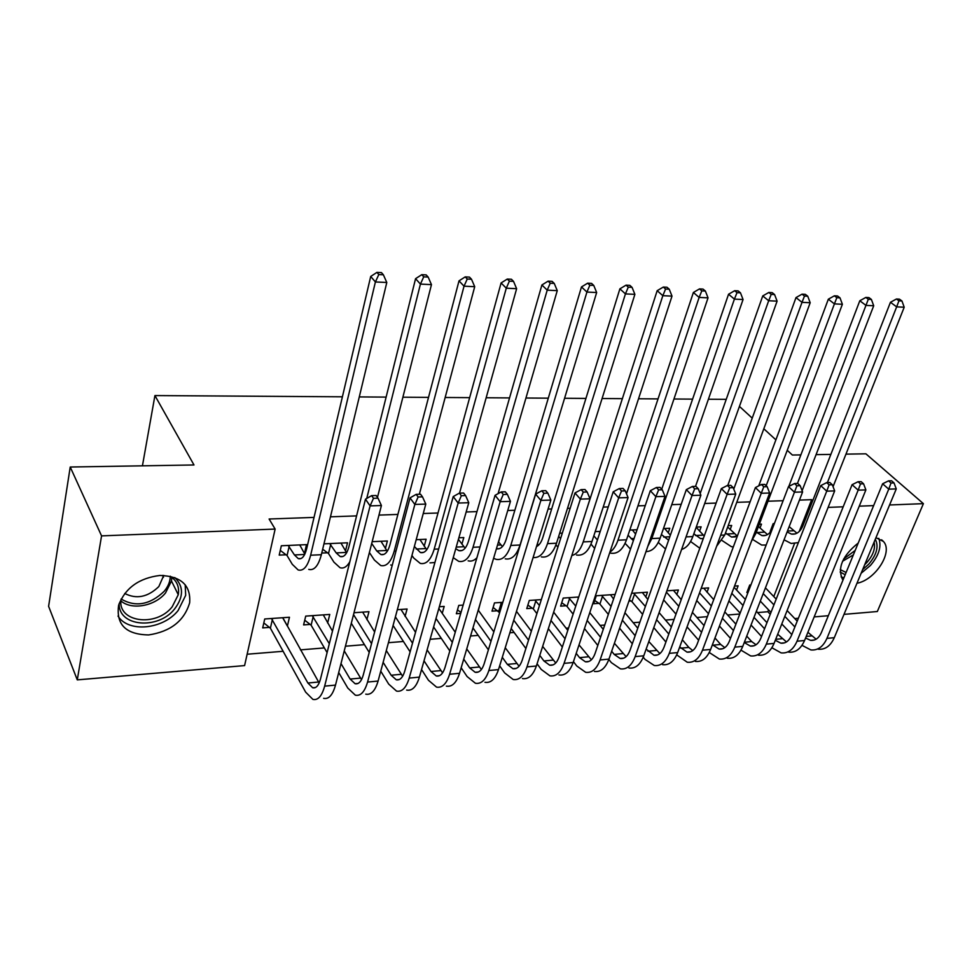<?xml version="1.0" encoding="UTF-8"?>
<svg xmlns="http://www.w3.org/2000/svg" width="972" height="972" viewBox="0 0 972 972"><rect width="100%" height="100%" fill="white"/><g stroke="black" fill="none" stroke-linecap="round" stroke-linejoin="round"><path stroke-width="1.46" d="M159.93 575.448C181.047 576.141 190.949 585.265 189.649 602.798C184.255 620.877 170.586 631.581 148.643 634.935C125.947 634.534 115.947 624.619 118.633 605.167C125.303 587.963 139.069 578.061 159.93 575.448M875.954 537.674L883.414 541.453C893.438 551.756 875.42 579.968 856.964 583.261M843.003 580.029L842.493 579.385C837.281 567.782 842.53 555.656 858.24 543.02M247.131 654.229L283.131 651.289M300.433 649.879L324.381 647.923M345.449 646.21L364.451 644.655M388.423 642.699L403.429 641.471M430.122 639.297L441.324 638.373M470.582 635.992L478.2 635.372M509.863 632.784L514.103 632.444M548.026 629.674L549.046 629.589M566.105 628.191L568.584 627.985M600.089 625.421L604.73 625.045M633.209 622.712L639.88 622.165M665.48 620.075L674.082 619.383M696.948 617.512L707.373 616.661M727.627 615.009L739.789 614.012M757.553 612.567L767.844 611.728L770.249 614.28M244.592 665.589L77.274 679.878L101.562 535.876L275.137 529.072L244.592 665.589M101.562 535.876L70.227 467.022L48.6 606.321L77.274 679.878M845.968 454.143L865.894 453.815L923.4 503.654L877.327 611.522L844.012 614.365M828.314 615.713L814.172 616.916M798.377 618.265L794.78 618.569M70.227 467.022L193.987 464.968L154.925 395.568L142.434 465.819M154.925 395.568L342.399 396.807M359.288 396.916L386.127 397.098M402.894 397.208L428.518 397.378M445.164 397.487L469.646 397.645M486.158 397.755L509.547 397.913M525.949 398.022L548.293 398.168M564.574 398.277L585.922 398.423M602.081 398.532L622.493 398.666M638.531 398.775L658.032 398.897M673.961 399.006L692.611 399.128M708.406 399.237L726.242 399.346M327.637 623.028L329.763 614.426L305.718 616.114L303.604 624.899L310.141 624.425M345.497 550.954L347.526 542.789L323.968 543.846M327.491 552.789L321.744 553.056M405.069 616.418L407.086 609.019L397.329 609.699M424.205 546.276L426.113 539.241L416.198 539.691M478.394 610.355L480.083 603.904M460.728 613.429L456.342 613.745L458.76 605.398L463.158 605.094M498.636 542.024L500.228 535.912M532.316 608.205L526.763 608.606L529.303 600.453L541.319 599.615M562.326 533.106L559.665 533.227M598.898 603.345L593.625 603.721L596.273 595.775L615.106 594.451M637.061 529.74L629.795 530.068M676.767 594.609L678.42 590.016L666.877 590.83M699.561 531.186L701.128 526.848L696.244 527.079M736.557 590.004L738.125 585.837L734.528 586.092M759.995 528.051L761.477 524.139L759.314 524.236M767.844 611.728L768.56 609.881M773.773 596.577L794.489 543.627M799.239 531.49L811.693 499.669L799.434 500.106M783.128 500.689L768.002 501.224M750.092 501.868L736.764 502.342M716.121 503.071L704.688 503.484M681.19 504.322L671.761 504.662M645.25 505.598L637.948 505.865M608.253 506.922L603.199 507.105M570.163 508.283L567.49 508.38M551.671 508.939L548.074 509.073M514.844 510.251L507.748 510.507M476.973 511.6L466.159 511.989M438.008 512.997L423.257 513.52M397.9 514.419L378.971 515.099M356.59 515.889L330.456 516.825M314.029 517.408L269.098 519.012L275.137 529.072M774.38 523.556L773.19 523.604L770.213 531.417L770.954 531.38M748.039 592.446L746.861 592.543L749.728 585.035L750.906 584.95M730.154 529.594L731.673 525.475L728.186 525.633M707.021 592.276L708.637 587.902L701.164 588.425M668.201 532.838L669.793 528.27L663.463 528.549M645.76 597.027L647.449 592.191L631.63 593.297M630.949 601L628.92 601.146M600.234 531.405L595.204 531.623M566.032 605.738L560.625 606.139L563.213 598.084L578.741 597.002M497.713 610.732L492.014 611.145L494.493 602.895L502.816 602.312M461.931 544.101L463.802 537.552L458.857 537.771M442.224 613.332L444.192 606.419L439.332 606.759M419.953 616.406L422.298 607.95M385.41 548.548L387.378 540.991L372.167 541.683M366.881 619.65L368.959 611.68L354.002 612.725M304.43 553.505L306.508 544.636L281.333 545.766L279.207 555.109L286.047 554.781M282.791 617.961L287.384 626.089L289.462 617.244L264.724 618.982L262.695 627.888L269.414 627.402M811.693 499.669L812.738 500.665M828.12 507.396L843.198 506.801M859.26 506.169L873.634 505.61M889.574 504.978L923.4 503.654M787.235 450.303L792.387 455.03L800.867 454.896M816.079 454.641L830.866 454.398M775.887 439.866L763.822 428.786M752.219 418.13L739.437 406.393M789.167 526.617L796.955 533.191M772.12 529.461L771.173 528.877M787.089 531.963L791.439 534.078C796.396 534.746 800.235 531.939 802.945 525.682L890.449 302.28L896.439 298.999L898.93 300.822L901.955 300.98L899.465 299.157L896.439 298.999M901.955 300.98L904.203 307.225L833.053 486.705M904.203 307.225L896.658 306.86L827.403 482.598M798.364 542.619L791.172 543.47L784.052 539.812M898.93 300.822L896.658 306.86L890.449 302.28M791.816 634.595L781.792 623.951M770.966 612.445L760.311 601.109M748.804 590.441L747.881 589.846M765.438 587.853L776.203 599.117M787.113 610.55L797.222 621.132M807.902 632.322L816.14 639.199M763.227 593.588L773.943 604.888M784.817 616.345L794.877 626.952M805.569 638.033L810.599 640.341C815.265 640.791 818.849 638.215 821.364 632.602L882.625 483.777L888.554 480.848L891.02 482.999L894.021 482.902L891.567 480.763L888.554 480.848M894.021 482.902L896.269 488.916L834.292 637.681C830.513 646.016 825.143 649.855 818.193 649.211M896.269 488.916L888.748 489.159L826.929 638.385C823.163 646.745 817.804 650.596 810.879 649.94L801.985 645.347M891.02 482.999L888.748 489.159L882.625 483.777M756.313 532.194L761.902 535.56C765.924 536.204 769.302 534.26 772.023 529.728M758.452 526.52L767.479 534.576M766.167 545.049L761.647 545.049L752.729 539.496M788.802 486.437L859.807 300.761L865.833 297.432L868.3 299.279L871.398 299.437L868.932 297.59L865.833 297.432M871.398 299.437L873.707 305.767L802.119 490.69M873.707 305.767L865.955 305.39L797.441 483.461M868.3 299.279L865.955 305.39L859.807 300.761M725.477 532.996L731.624 537.066L737.42 535.9M727.676 527.043L737.262 535.997M733.325 546.908L731.369 546.677L722.062 540.517M758.731 485.866L828.338 299.194L834.377 295.816L836.819 297.687L840.002 297.857L837.56 295.986L834.377 295.816M840.002 297.857L842.384 304.272L755.827 533.482L751.49 541.125M842.384 304.272L834.413 303.884L766.179 485.745M836.819 297.687L834.413 303.884L828.338 299.194M761.538 636.49L751.04 625.032M740.129 613.138L728.939 600.939M734.067 587.319L745.354 599.457M756.362 611.279L766.957 622.675M777.709 634.218L786.457 641.945M731.807 593.333L743.045 605.495M754.017 617.354L764.563 628.775M775.292 640.305L780.868 643.172C785.473 643.646 789.009 641.046 791.5 635.36L852.092 484.688L858.057 481.723L860.487 483.898L863.573 483.801L861.143 481.638L858.057 481.723M863.573 483.801L865.882 489.9L804.561 640.512C800.819 648.944 795.509 652.819 788.632 652.139M865.882 489.9L858.154 490.143L797.016 641.228C793.274 649.685 787.988 653.573 781.136 652.892L771.877 647.753M860.487 483.898L858.154 490.143L852.092 484.688M730.482 638.373L719.462 626.029M708.479 613.709L696.73 600.538M703.777 588.242L713.703 599.651M724.796 611.886L735.913 624.158M746.739 636.113L751.672 641.556L756.022 644.764M699.548 592.859L711.346 605.981M722.403 618.265L733.471 630.561M744.248 642.541L750.36 646.076C754.916 646.562 758.415 643.938 760.869 638.191L820.733 485.623L826.722 482.622L829.128 484.821L832.299 484.736L829.894 482.525L826.722 482.622M832.299 484.736L834.669 490.909L774.064 643.403C770.371 651.945 765.122 655.857 758.33 655.152M834.669 490.909L826.735 491.164L766.313 644.144C762.631 652.698 757.407 656.622 750.627 655.918L740.98 650.147M829.128 484.821L826.735 491.164L820.733 485.623M875.286 539.278C878.955 546.276 876.78 554.562 868.774 564.149L862.65 569.604M864.691 564.72L866.89 562.496C873.148 555.219 875.553 548.415 874.12 542.072M841.108 576.918L843.939 577.745M861.143 573.249L870.45 565.449C878.98 555.401 881.738 546.349 878.749 538.318M845.178 574.756L840.148 572.022M840.233 569.604L846.114 572.484M174.802 577.562C183.781 586.444 183.72 596.905 174.595 608.958C158.169 630.148 117.94 626.697 119.204 603.393M121.136 598.995C116.725 622.214 156.091 627.645 172.19 606.795L178.265 594.718C179.541 586.833 176.868 580.661 170.234 576.214M163.746 575.412L158.825 586.578C147.829 597.148 136.469 599.457 124.732 593.479M118.013 616.078C128.377 632.979 163.089 629.431 178.095 610.574L185.688 595.338L185.19 584.731M693.85 533.786L700.569 538.61L703.254 538.67M696.171 527.298L704.214 536.022M699.804 548.232L690.594 541.501M727.785 485.453L795.995 297.59L802.058 294.164L804.476 296.059L807.744 296.217L805.326 294.334L802.058 294.164M807.744 296.217L810.186 302.729L724.748 535.001L716.643 546.228M810.186 302.729L802.009 302.341L733.751 489.123M804.476 296.059L802.009 302.341L795.995 297.59M661.385 534.515L668.627 540.177M664.641 528.501L670.364 535.195M665.528 548.998L658.287 542.449M695.515 486.377L762.741 295.938L768.828 292.463L771.221 294.382L774.587 294.552L772.193 292.633L768.828 292.463M774.587 294.552L777.102 301.15L692.854 536.568C690.205 543.603 686.463 547.904 681.603 549.447M777.102 301.15L768.682 300.749L700.192 493.497M771.221 294.382L768.682 300.749L762.741 295.938M800.163 485.684L797.781 483.449L794.525 483.546L796.906 485.781L800.163 485.684L802.605 491.941L794.452 492.209L734.808 647.133C731.175 655.796 726.023 659.757 719.341 659.028L709.281 652.516M698.613 640.22L687.058 626.904M675.99 614.122L663.645 599.906M673.45 590.369L681.214 599.651M692.392 612.348L704.056 625.591M714.967 637.972L720.665 644.448L724.808 647.644M666.415 592.142L678.808 606.321M689.938 619.055L701.553 632.322M712.415 644.74L719.073 649.065C723.569 649.563 727.02 646.915 729.437 641.095L788.511 486.583L794.525 483.546M802.605 491.941L742.766 646.38C739.121 655.019 733.945 658.967 727.238 658.238M796.906 485.781L794.452 492.209L788.511 486.583M767.139 486.656L764.782 484.396L761.428 484.481L763.785 486.753L767.139 486.656L769.642 492.998L761.258 493.278L702.477 650.207C698.892 658.98 693.814 662.977 687.228 662.211L676.706 654.873M665.905 642.03L653.792 627.633M642.614 614.365L631.934 601.668L629.346 599.918M642.358 592.543L647.838 599.457M659.125 612.639L671.348 626.94M682.344 639.795L688.856 647.425L692.769 650.584M633.659 593.151L645.384 606.467M656.61 619.699L668.785 634.048M679.72 646.927L686.973 652.115C691.396 652.637 694.798 649.964 697.179 644.084L755.402 487.58L761.428 484.481M769.642 492.998L710.641 649.442C707.045 658.178 701.942 662.163 695.345 661.41M763.785 486.753L761.258 493.278L755.402 487.58M634.655 593.819L631.934 601.668M628.058 535.195L633.355 540.639M632.383 529.947L635.603 534.053M630.488 549.107L625.105 543.324M661.738 489.183L728.55 294.237L734.662 290.713L737.007 292.645L740.47 292.827L738.125 290.883L734.662 290.713M740.47 292.827L743.058 299.522L660.122 538.16C656.805 546.981 652.091 551.464 645.979 551.61M743.058 299.522L734.407 299.109L651.799 538.561L647.789 546.361M737.007 292.645L734.407 299.109L728.55 294.237M733.167 487.665L730.847 485.356L727.408 485.465L729.729 487.762L733.167 487.665L735.755 494.092L727.129 494.371L669.271 653.366C665.747 662.248 660.741 666.282 654.265 665.492L645.019 659.381L643.233 657.193M632.31 643.78L619.601 628.191M608.338 614.389L599.894 604.025L594.706 600.465M610.477 594.779L613.563 599.007M624.935 612.725L637.766 628.216M648.834 641.556L659.867 653.585M601.559 595.399L611.048 606.407M622.372 620.172L635.141 635.7M646.149 649.089L654.01 655.262C658.36 655.796 661.701 653.099 664.058 647.133L721.358 488.588L727.408 485.465M735.755 494.092L677.654 652.577C674.118 661.422 669.101 665.443 662.588 664.666M729.729 487.762L727.129 494.371L721.358 488.588M602.555 596.079L599.894 604.025M593.843 535.815L597.416 540.007M599.274 531.441L599.833 532.607M594.657 548.415L591.012 544.126M626.515 493.825L693.376 292.487L699.5 288.903L701.82 290.871L705.38 291.053L703.06 289.097L699.5 288.903M705.38 291.053L708.041 297.845L626.515 539.8C622.773 549.812 617.512 554.271 610.72 553.165M708.041 297.845L699.135 297.42L617.961 540.213C616.029 545.863 613.344 549.848 609.906 552.145M701.82 290.871L699.135 297.42L693.376 292.487M698.236 488.697L695.952 486.365L692.404 486.462L694.688 488.807L698.236 488.697L700.885 495.222L692.015 495.513L635.153 656.61C631.691 665.601 626.782 669.672 620.428 668.858L611.339 662.625L608.837 659.453M597.804 645.457L584.464 628.556M573.115 614.158L567.028 606.431L561.719 602.737M577.793 597.063L578.316 598.278M589.785 612.579L603.26 629.37M614.413 643.27L626.089 656.659M568.644 597.707L575.764 606.091M587.173 620.44L600.575 637.292M611.667 651.228L614.183 654.399L620.16 658.481C624.437 659.04 627.73 656.307 630.026 650.28L686.341 489.633L692.404 486.462M700.885 495.222L643.768 655.796C640.293 664.751 635.36 668.821 628.969 668.007M694.688 488.807L692.015 495.513L686.341 489.633M569.641 598.388L567.028 606.431M558.681 536.362L560.577 538.646M557.879 547.163L555.972 544.83M577.004 539.411L657.169 290.689L663.317 287.056L665.589 289.036L669.258 289.231L666.974 287.238L663.317 287.056M669.258 289.231L672.004 296.12L591.984 541.489C588.327 551.634 583.164 556.142 576.505 555.012M672.004 296.12L662.831 295.682L583.212 541.914C580.551 549.715 576.76 554.247 571.828 555.522M665.589 289.036L662.831 295.682L657.169 290.689M662.284 489.767L660.037 487.385L656.392 487.494L658.627 489.864L662.284 489.767L665.018 496.376L655.881 496.668L600.101 659.952C596.711 669.04 591.887 673.159 585.654 672.308L576.736 665.966L573.444 661.64M562.338 647.048L548.354 628.665M536.896 613.624L533.312 608.897L527.869 605.058M553.651 612.129L567.794 630.378M579.033 644.886L591.389 659.781M534.867 600.064L539.472 605.471M550.978 620.464L565.048 638.774M576.214 653.33L579.531 657.631L585.399 661.798C589.591 662.382 592.811 659.611 595.071 653.512L650.304 490.714L656.392 487.494M665.018 496.376L608.958 659.101C605.544 668.177 600.708 672.284 594.439 671.433M658.627 489.864L655.881 496.668L650.304 490.714M535.864 600.769L533.312 608.897M537.37 543.749L538.707 545.037M536.483 546.616C539.181 545.292 541.258 542.352 542.728 537.783L619.893 288.842L626.053 285.148L628.277 287.153L632.055 287.348L629.82 285.343L626.053 285.148M632.055 287.348L634.886 294.346L556.519 543.214C552.934 553.493 547.88 558.05 541.355 556.895M634.886 294.346L625.433 293.896L547.491 543.664C544.113 553.554 539.314 558.171 533.106 557.515M628.277 287.153L625.433 293.896L619.893 288.842M625.263 490.86L623.064 488.442L619.31 488.552L621.509 490.969L625.263 490.86L628.082 497.567L618.678 497.871L564.064 663.378C560.735 672.588 556.02 676.743 549.921 675.856L541.197 669.404L537.079 663.779M525.888 648.518L511.199 628.483M499.644 612.725L493.132 607.439M516.484 611.339L531.344 631.229M542.655 646.38L555.741 662.977M500.203 602.494L502.147 604.487M513.763 620.185L528.525 640.147M539.776 655.359L543.919 660.96L549.666 665.2C553.773 665.808 556.92 663.013 559.131 656.829L613.211 491.82L619.31 488.552M628.082 497.567L573.164 662.503C569.823 671.688 565.084 675.844 558.949 674.957M621.509 490.969L618.678 497.871L613.211 491.82M501.2 603.199L498.709 611.437M498.478 541.817L502.415 546.592M496.4 548.816C500.604 549.52 503.836 546.41 506.12 539.496L581.487 286.934L587.659 283.18L589.846 285.221L593.746 285.416L591.547 283.374L587.659 283.18M593.746 285.416L596.662 292.523L520.056 545C516.557 555.413 511.624 560.03 505.246 558.839M596.662 292.523L586.918 292.062L510.786 545.45C507.299 555.899 502.403 560.528 496.072 559.325L493.594 558.28M589.846 285.221L586.918 292.062L581.487 286.934M587.149 491.978L584.986 489.536L581.11 489.645L583.273 492.099L587.149 491.978L590.053 498.794L580.357 499.11L526.994 666.901C523.75 676.22 519.145 680.424 513.18 679.501L504.662 672.928L499.669 665.832M488.394 649.831L472.963 627.936M461.007 612.457L457.46 609.869M478.236 610.137L493.837 631.873M505.246 647.753L519.072 666.233M475.454 619.553L490.957 641.362M502.293 657.303L507.323 664.374L512.937 668.7C516.946 669.319 520.02 666.513 522.183 660.243L574.999 492.95L581.11 489.645M590.053 498.794L536.362 666.002C533.093 675.309 528.464 679.501 522.462 678.578M583.273 492.099L580.357 499.11L574.999 492.95M458.407 539.363L465.114 548.172M455.771 548.706L458.893 550.65C463.037 551.476 466.232 548.342 468.48 541.246L541.902 284.966L548.099 281.151L550.225 283.216L554.247 283.423L552.108 281.358L548.099 281.151M554.247 283.423L557.26 290.64L498.065 493.667M557.26 290.64L547.212 290.154L473.024 547.297C469.634 557.879 464.859 562.569 458.699 561.342L453.244 557.636M476.912 557.77C474.166 560.625 471.25 561.646 468.14 560.832M550.225 283.216L547.212 290.154L541.902 284.966M547.868 493.144L545.754 490.653L541.769 490.775L543.87 493.266L547.868 493.144L550.857 500.058L540.869 500.386L488.855 670.522C485.708 679.975 481.225 684.215 475.405 683.255L467.107 676.548L461.165 667.764M449.817 650.948L433.609 626.952M438.858 608.436L455.261 632.25M466.754 648.932L481.371 669.526M436.015 618.471L452.308 642.383M463.729 659.138L469.695 667.898L475.162 672.296C479.062 672.94 482.063 670.097 484.165 663.755L535.633 494.128L541.769 490.775M550.857 500.058L498.49 669.611C495.319 679.027 490.799 683.255 484.955 682.308M543.87 493.266L540.869 500.386L535.633 494.128M414.364 546.495L420.451 552.558C424.472 553.408 427.583 550.237 429.77 543.044L501.102 282.937L507.299 279.061L509.377 281.151L513.52 281.358L511.442 279.268L507.299 279.061M419.904 539.521L426.757 549.727M513.52 281.358L516.63 288.696L506.278 288.198L434.18 549.192C430.888 559.921 426.258 564.659 420.269 563.408L413.732 558.037L411.946 555.474M516.63 288.696L459.525 493.12M434.909 562.521L429.976 562.885M509.377 281.151L506.278 288.198L501.102 282.937M507.372 494.347L505.306 491.82L501.2 491.929L503.253 494.469L507.372 494.347L510.458 501.358L500.155 501.698L449.611 674.252C446.549 683.826 442.187 688.115 436.537 687.119L428.47 680.279L421.556 669.562M410.111 651.835L393.077 625.433M400.974 609.444L415.53 632.31M427.121 649.891L442.576 672.867M395.397 616.868L412.517 643.172M424.023 660.826L430.985 671.506L436.294 675.99C440.085 676.67 443.001 673.803 445.042 667.375L495.064 495.331L501.2 491.929M510.458 501.358L459.525 673.304C456.439 682.854 452.053 687.131 446.355 686.135M503.253 494.469L500.155 501.698L495.064 495.331M371.717 543.457L376.747 550.954L380.915 554.538C384.803 555.401 387.804 552.193 389.918 544.891L459.015 280.847L465.211 276.899L467.24 279.025L471.505 279.243L469.488 277.117L465.211 276.899M380.988 541.283L387.281 551.258M471.505 279.243L474.713 286.691L464.033 286.181L394.207 551.148C391.023 562.023 386.528 566.822 380.732 565.534L374.402 560.066L369.396 552.521M474.713 286.691L419.345 494.274M392.238 565.279L390.72 564.987M467.24 279.025L464.033 286.181L459.015 280.847M465.6 495.574L463.608 493.011L459.367 493.132L461.348 495.708L465.6 495.574L468.783 502.706L458.164 503.046L409.2 678.092C406.223 687.799 402.007 692.137 396.527 691.092L388.715 684.118L380.757 671.166M369.226 652.419L351.305 623.271M362.665 612.117L374.621 631.97M386.309 650.56L402.639 676.245M353.529 614.596L371.547 643.646M383.138 662.321L391.145 675.236L396.297 679.805C399.966 680.509 402.797 677.606 404.765 671.093L453.219 496.583L459.367 493.132M468.783 502.706L419.406 677.12C416.417 686.791 412.164 691.116 406.648 690.084M461.348 495.708L458.164 503.046L453.219 496.583M329.715 543.591L336.203 552.922L340.212 556.555C343.967 557.454 346.87 554.198 348.899 546.799L415.566 278.685L421.775 274.675L423.731 276.826L428.154 277.056L426.186 274.906L421.775 274.675M340.941 543.081L346.664 552.752M349.835 561.731C346.943 566.798 343.687 568.802 340.042 567.721L333.931 562.156L328.5 553.542L322.68 549.192M428.154 277.056L431.459 284.626L377.464 497.385M431.459 284.626L420.426 284.103L366.736 498.466M423.731 276.826L420.426 284.103L415.566 278.685M330.735 544.344L328.5 553.542M422.504 496.85L420.572 494.238L416.198 494.359L418.118 496.984L422.504 496.85L425.797 504.091L414.837 504.444L367.562 682.052C364.694 691.894 360.624 696.268 355.339 695.174L347.794 688.067L338.718 672.515M327.102 652.601L311.113 625.19L304.734 620.197M323.299 614.875L332.473 631.132M344.246 650.876L361.523 679.622M312.267 615.653L329.326 643.731M341.002 663.572L350.127 679.063L355.096 683.729C358.656 684.458 361.377 681.53 363.285 674.92L410.038 497.871L416.198 494.359M425.797 504.091L378.084 681.056C375.192 690.861 371.085 695.223 365.751 694.142M418.118 496.984L414.837 504.444L410.038 497.871M313.239 616.418L311.113 625.19M288.186 545.462L294.443 554.951L298.307 558.645C301.915 559.568 304.698 556.276 306.654 548.767L370.709 276.461L376.929 272.379L378.813 274.554L383.369 274.784L381.474 272.61L376.929 272.379M299.74 544.94L304.831 554.149M383.369 274.784L386.795 282.488L375.399 281.953L310.639 555.231C307.687 566.421 303.531 571.329 298.149 569.969L292.28 564.307L287.056 555.547L280.276 550.395M386.795 282.488L321.355 554.708C318.379 565.85 314.175 570.758 308.744 569.398M378.813 274.554L375.399 281.953L370.709 276.461M289.194 546.228L287.056 555.547M378.011 498.174L376.152 495.513L371.632 495.635L373.491 498.308L378.011 498.174L381.413 505.525L370.089 505.89L324.648 686.135C321.902 696.11 317.99 700.52 312.899 699.39L305.645 692.137L270.386 628.179L263.825 622.931M282.803 617.718L319.156 682.976M271.455 618.508L307.893 683.012L312.668 687.763C316.082 688.528 318.707 685.564 320.529 678.869L365.472 499.195L371.632 495.635M381.413 505.525L335.498 685.102C332.716 695.041 328.767 699.451 323.627 698.333M373.491 498.308L370.089 505.89L365.472 499.195M272.427 619.286L270.386 628.179M793.407 530.761L787.442 531.052M811.389 635.967L806.213 636.453M834.292 637.681L826.929 638.385M764.101 532.182L756.666 532.547M734.079 533.64L726.448 534.005M755.827 533.482L754.345 533.555M781.901 638.726L775.692 639.309M804.561 640.512L797.016 641.228M751.672 641.556L744.37 642.237M774.064 643.403L766.313 644.144M843.647 558.985L855.202 550.407M853.343 554.903L842.53 561.281M171.837 577.332L171.485 581.001L165.495 592.993C154.925 606.127 131.718 610.428 120.953 600.951M121.123 599.044C135.558 607.403 149.907 604.839 164.159 591.353C168.168 586.541 170.209 581.499 170.27 576.25M703.291 535.135L695.478 535.511M724.748 535.001L720.677 535.207M669.817 536.751L663.694 537.054M692.854 536.568L686.062 536.896M720.665 644.448L712.792 645.189M742.766 646.38L734.808 647.133M688.856 647.425L680.777 648.178M710.641 649.442L702.477 650.207M634.096 538.488L631.095 538.634M660.122 538.16L651.799 538.561M656.222 650.475L647.923 651.24M677.654 652.577L669.271 653.366M626.515 539.8L617.961 540.213M622.7 653.597L614.183 654.399M643.768 655.796L635.153 656.61M591.984 541.489L583.212 541.914M588.279 656.817L579.531 657.631M608.958 659.101L600.101 659.952M556.519 543.214L547.491 543.664M552.91 660.122L543.919 660.96M573.164 662.503L564.064 663.378M500.896 544.94L497.506 545.11M520.056 545L510.786 545.45M516.569 663.512L507.323 664.374M536.362 666.002L526.994 666.901M463.887 546.738L456.22 547.102M480.059 546.957L473.024 547.297M479.196 667.011L469.695 667.898M498.49 669.611L488.855 670.522M425.845 548.572L416.162 549.046M438.676 548.973L434.18 549.192M440.766 670.595L430.985 671.506M459.525 673.304L449.611 674.252M386.71 550.48L376.747 550.954M395.993 551.063L394.207 551.148M401.205 674.289L391.145 675.236M419.406 677.12L409.2 678.092M346.445 552.424L336.203 552.922M360.503 678.092L350.127 679.063M378.084 681.056L367.562 682.052M304.686 554.453L294.443 554.951M321.355 554.708L310.639 555.231M318.573 682.016L307.893 683.012M335.498 685.102L324.648 686.135M883.414 541.453L881.604 539.788M795.278 533.895L791.439 534.078M814.487 639.977L810.599 640.341M765.693 535.365L761.902 535.56M735.367 536.872L731.624 537.066M784.708 642.808L780.868 643.172M754.163 645.724L750.36 646.076M163.49 577.295L162.555 575.388M171.752 577.271L171.485 581.001L178.265 594.718M703.327 538.476L700.569 538.61M722.816 648.701L719.073 649.065M690.655 651.762L686.973 652.115M657.643 654.909L654.01 655.262M623.732 658.141L620.16 658.481M588.886 661.458L585.399 661.798M553.092 664.872L549.666 665.2M499.559 548.621L496.413 548.779M516.278 668.372L512.937 668.7M462.101 550.492L458.893 550.65M478.418 671.98L475.162 672.296M423.561 552.412L420.451 552.558M439.453 675.698L436.294 675.99M383.916 554.38L380.915 554.538M399.358 679.513L396.297 679.805M343.116 556.421L340.212 556.555M358.06 683.45L355.096 683.729M301.101 558.511L298.307 558.645M315.511 687.496L312.668 687.763"/></g></svg>
